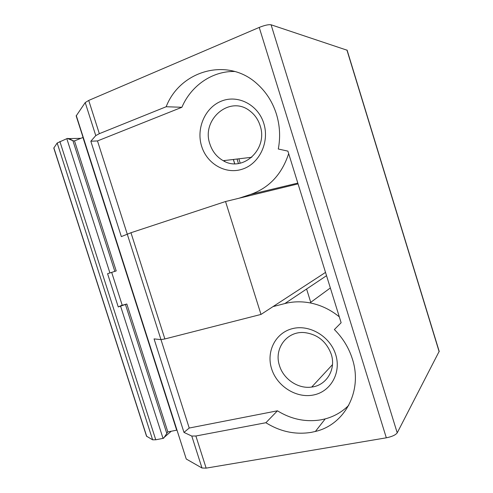 <?xml version="1.0" encoding="UTF-8"?>
<svg xmlns="http://www.w3.org/2000/svg" width="493" height="493" viewBox="0 0 493 493"><rect width="100%" height="100%" fill="white"/><g stroke="black" fill="none" stroke-linecap="round" stroke-linejoin="round"><path stroke-width="0.74" d="M279.506 365.683C273.652 348.847 286.778 330.883 304.458 332.584C317.504 334.248 326.428 341.458 331.234 354.208C336.312 369.362 326.483 385.446 311.693 387.06C298.253 389.143 283.5 379.197 279.506 365.683M271.612 368.801C266.023 351.454 275.562 332.646 292.651 328.584C309.653 324.258 330.181 336.423 335.702 354.633C341.476 372.788 330.686 391.75 313.425 395.004C296.238 398.523 276.961 386.204 271.612 368.801M209.938 144.116C200.897 119.774 229.793 94.724 249.889 110.956C254.739 114.635 258.141 119.522 260.101 125.61C268.408 149.182 242.642 172.735 223.224 160.687C216.809 157.039 212.378 151.517 209.938 144.116M201.674 146.372C195.961 128.648 204.94 107.511 221.505 101.083C237.977 94.391 258.141 104.769 263.798 123.423C269.708 141.99 259.503 163.454 242.753 169.031C226.09 174.886 207.146 164.181 201.674 146.372M171.225 431.252L163.035 438.388L155.757 439.781L152.633 439.818L146.52 436.182L53.792 148.085L57.176 143.013L67.362 138.434L73.266 140.838L69.137 138.595L80.852 138.33M122.19 305.124L118.258 306.954L107.579 273.707L116.212 270.922L74.511 140.899L82.947 137.479L176.679 430.186L167.842 431.911L163.608 438.259M74.511 140.899L73.266 140.838M67.362 138.434L69.137 138.595M225.535 201.52L130.965 232.733L121.34 236.603L90.829 141.232L95.771 135.606L99.333 133.671L166.172 106.734C180.099 70.493 227.84 56.633 257.254 83.976C266.202 92.025 272.592 102.057 276.413 114.086C279.901 125.598 280.529 137.239 278.292 149.009L287.9 151.129L341.131 322.73L334.377 329.552C342.838 337.995 348.841 347.818 352.39 359.015C362.916 390.974 344.724 424.676 315.391 431.461L311.194 432.373C295.338 434.888 280.24 431.671 265.893 422.729L195.881 435.997L191.783 436.065L183.975 432.404L154.062 338.901L160.964 339.609L164.884 338.95L261 314.429L225.535 201.52L298.062 183.883M166.172 106.734L181.899 107.283C190.945 85.837 212.212 70.863 234.754 71.491M167.842 431.911L126.818 303.99L118.258 306.954M126.818 303.99L122.239 305.29L111.695 272.432M325.522 272.401L272.993 306.615L284.825 303.565C292.916 301.494 301.303 301.266 309.986 302.887C320.672 304.982 330.446 309.635 339.307 316.845M288.67 153.6C281.928 174.183 269.264 187.784 250.684 194.396L239.025 198.235M272.993 306.615L261 314.429M348.717 405.357C342.117 411.945 334.285 416.456 325.226 418.89L321.177 419.796C305.87 422.322 291.295 419.327 277.448 410.805L189.226 428.035L97.485 140.936L90.829 141.232M97.485 140.936L181.899 107.283M439.189 351.336L397.222 432.848C395.596 435.011 391.966 436.669 386.327 437.815L206.142 468.134L201.994 468.011L186.255 459.02L76.175 115.941L85.215 102.575L88.715 100.43L259.226 27.423C264.667 25.248 268.623 24.373 271.095 24.792L347.14 50.237M189.226 428.035L183.975 432.404M277.448 410.805L265.893 422.729M312.161 386.555L313.141 386.82M306.591 289.015L310.738 302.332M224.814 161.482L224.518 160.533M233.331 159.473L234.668 163.738M233.405 159.467L234.742 163.744M238.446 163.51L237.047 159.029M240.22 163.195L238.852 158.814M166.696 433.082L125.487 304.612M114.838 271.403L72.946 140.813M284.825 303.565L326.539 275.686M250.684 194.396L297.815 183.088M164.884 338.95L130.965 232.733M206.142 468.134L195.881 435.997M386.327 437.815L259.226 27.423M99.333 133.671L88.715 100.43M95.771 135.606L85.215 102.575M186.255 459.02L76.255 115.498M201.994 468.011L191.783 436.065M109.933 272.98L66.808 138.644M155.757 439.781L59.875 141.479M163.035 438.388L120.625 306.282M152.633 439.818L57.176 143.013M146.735 436.453L53.842 147.82M439.158 351.743L346.918 50.021M397.222 432.848L271.095 24.792M309.986 302.887L330.347 287.955M223.224 160.687L251.794 157.261M311.693 387.06L332.479 364.635M439.226 351.46L347.115 50.157M315.391 431.461L325.226 418.89"/></g></svg>
